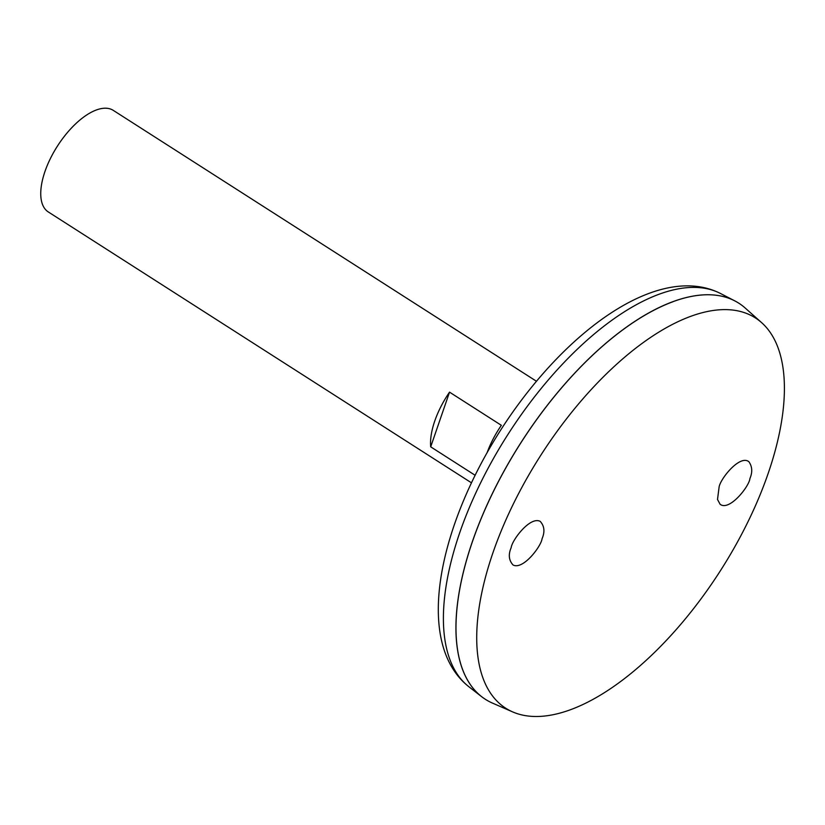 <?xml version="1.0" encoding="UTF-8"?>
<svg xmlns="http://www.w3.org/2000/svg" width="825" height="825" viewBox="0 0 825 825"><rect width="100%" height="100%" fill="white"/><g stroke="black" fill="none" stroke-linecap="round" stroke-linejoin="round"><path stroke-width="1.24" d="M738.86 303.229A235.125 108.353 122.6 0 0 734.848 300.908A235.125 108.353 122.6 0 0 520.822 442.829A235.125 108.353 122.6 0 0 481.552 696.609A235.125 108.353 122.6 0 0 485.337 699.291M673.035 301.713A235.063 108.323 122.6 0 0 456.4 640.148M761.671 322.688L745.202 308.034A235.125 108.353 122.6 0 0 520.864 442.86A235.125 108.353 122.6 0 0 492.36 703.044L512.552 711.862A231.66 106.755 122.6 0 0 561.866 712.553A231.66 106.755 122.6 0 0 744.067 529.588A231.66 106.755 122.6 0 0 761.671 322.688A231.66 106.755 122.6 0 0 540.643 455.513A231.66 106.755 122.6 0 0 512.552 711.862M511.18 547.645C512.005 540.138 530.145 516.058 540.2 521.369C544.417 526.01 545.036 531.785 542.066 538.694C541.231 546.212 523.091 570.292 513.037 564.97C508.819 560.33 508.2 554.555 511.18 547.645M749.935 478.5C749.286 486.379 729.279 511.624 720.091 504.24L717.513 499.465L719.049 487.451C719.689 479.573 739.705 454.327 748.883 461.711C752.287 466.568 752.637 472.168 749.935 478.5M536.456 381.253L113.283 110.375A60.287 27.782 122.6 0 0 57.379 146.18A60.287 27.782 122.6 0 0 48.273 211.932L471.446 482.811M475.097 475.262L430.702 446.841A60.287 27.782 -57.4 0 1 449.532 392.143L501.353 425.318A60.287 27.782 122.6 0 0 487.173 452.492M430.702 446.841L449.532 392.143M468.858 686.73C414.367 643.613 437.508 528.773 500.919 429.701C564.341 330.928 658.69 262.164 720.555 293.525A233.64 107.673 122.6 0 0 507.87 434.548A233.64 107.673 122.6 0 0 468.858 686.73L481.552 696.609M720.555 293.525L734.848 300.908"/></g></svg>

